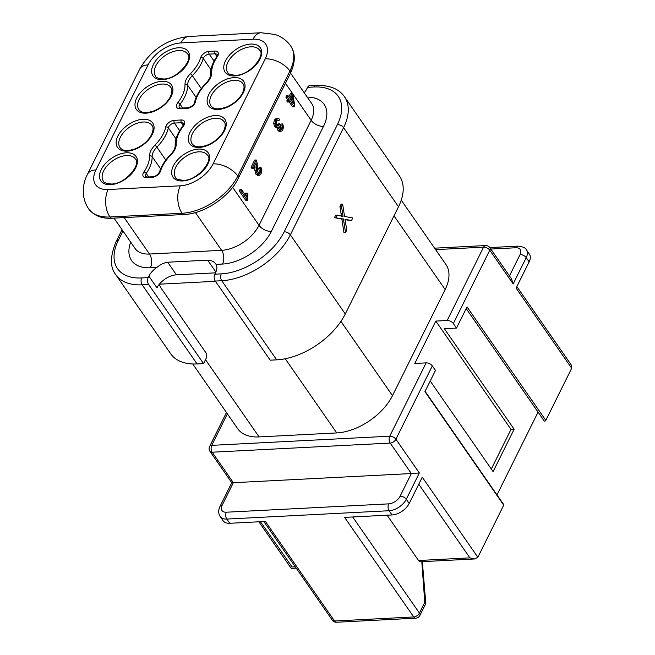 <?xml version="1.0" encoding="UTF-8"?>
<svg xmlns="http://www.w3.org/2000/svg" width="655" height="655" viewBox="0 0 655 655"><rect width="100%" height="100%" fill="white"/><g stroke="black" fill="none" stroke-linecap="round" stroke-linejoin="round"><path stroke-width="0.98" d="M304.198 92.748A16.539 9.669 -34.8 0 0 306.859 88.769L307.58 87.32A4.863 2.874 87.1 0 1 309.578 85.707L316.046 85.371A4.863 2.874 -92.9 0 0 314.048 86.992A53.522 31.284 145.2 0 1 337.399 124.606L284.188 231.804A53.522 31.284 145.2 0 1 221.292 273.856L214.815 274.183A4.863 2.874 87.1 0 0 215.274 281.052L270.204 360.176L276.672 359.849A58.385 34.126 -34.8 0 0 345.291 313.966L398.502 206.775A58.385 34.126 -34.8 0 0 399.411 175.9L344.489 96.776A58.385 34.126 145.2 0 1 343.572 127.651L290.361 234.842A58.385 34.126 145.2 0 1 221.742 280.717L215.274 281.052M214.815 274.183L215.536 272.734A16.539 9.669 -34.8 0 0 216.044 264.383L215.79 263.981M307.244 97.128A41.552 24.284 -34.8 0 1 323.496 126.382L271.358 231.403A41.552 24.284 -34.8 0 1 222.528 264.047L216.044 264.383C214.496 261.787 211.704 260.387 207.66 260.166L167.672 262.221C163.93 262.843 160.328 264.579 156.864 267.428A16.539 9.669 -34.8 0 0 148.881 276.164L148.169 277.614A4.863 2.874 -92.9 0 0 148.62 284.475L203.549 363.607L197.081 363.934A58.385 34.126 -34.8 0 1 170.685 353.774L115.763 274.65A58.385 34.126 145.2 0 0 142.151 284.81L197.081 363.934M203.549 363.607L206.784 357.09L206.554 353.651L160.86 287.823A4.863 2.874 87.1 0 1 160.057 286.047L159.05 284.598M215.446 281.306L159.378 284.188A16.539 9.669 145.2 0 1 176.432 274.838L215.487 272.832M401.253 200.143L445.899 264.456A47.438 27.731 -34.8 0 1 445.163 289.543L392.484 395.653A47.438 27.731 -34.8 0 1 336.735 432.93L259.102 436.918A47.438 27.731 -34.8 0 1 237.659 428.657L192.758 363.975M148.881 276.164L156.987 287.84A16.539 9.669 145.2 0 1 159.378 284.188M239.288 191.014L239.951 189.68L241.523 189.598L246.804 197.212L247.131 193.102L247.926 194.257L247.639 200.7L246.067 200.782L239.288 191.014L240.86 190.932L241.523 189.598M247.131 193.102L245.56 193.184L245.289 195.198M260.919 167.205L261.844 170.357L261.116 173.55L259.347 175.245L257.562 174.238L256.899 172.822L256.089 163.005L253.444 168.327L251.88 168.409L251.078 167.262L254.648 160.082L256.211 160L257.178 163.152L257.571 170.824L258.258 172.887L259.372 173.518L260.444 172.527L260.854 170.472L260.15 168.45L260.919 167.205L259.347 167.287L258.578 168.531L259.282 170.554L258.881 172.609L257.808 173.591M254.746 165.699L254.942 170.824L255.99 174.312L257.652 175.344L259.347 175.245M276.484 118.293L274.371 119.93L273.684 123.435L274.666 126.636L276.435 127.651M277.335 127.005L277.966 130.468L279.03 131.319L280.242 131.115M282.739 123.951L283.476 126.923L282.862 129.739L281.814 131.033L280.602 131.246L278.924 128.863L278.907 126.923L277.589 127.594L276.238 126.554L275.247 123.353L275.935 119.849L277.646 118.228L279.554 119.136L279.005 120.635L277.597 119.947L276.623 120.847L276.238 123.017L276.918 125.113L278.154 125.866L279.66 123.803L280.315 125.007L279.718 127.135L280.234 129.043L281.232 129.633L282.166 128.789L282.51 127.054L281.928 125.072L282.739 123.951L281.167 124.032L280.356 125.154L280.938 127.135L280.381 129.24M279.66 123.803L278.097 123.885L276.59 125.948M276.967 120.315L279.005 120.635M292.073 93.346L292.834 94.443L294.75 105.709L294.21 106.798L289.829 100.493L289.101 101.959L287.537 102.041L286.775 100.944L287.504 99.478L285.883 97.145L286.546 95.81L288.118 95.736L289.731 98.062L292.073 93.346L290.501 93.428L288.839 96.776M294.21 106.798L292.638 106.88L289.15 101.853M247.639 200.7L240.86 190.932M253.444 168.327L252.65 167.181L251.078 167.262M252.65 167.181L256.211 160M258.578 168.531L260.15 168.45M280.356 125.154L281.928 125.072M281.814 131.033L279.03 131.319M289.101 101.959L288.339 100.862L286.775 100.944M288.339 100.862L289.068 99.396L287.504 99.478M289.068 99.396L287.455 97.071L285.883 97.145M287.455 97.071L288.118 95.736M292.179 95.753L290.493 99.159L293.538 103.547L292.179 95.753M291.008 98.119L291.426 100.502M227.375 413.845L211.737 445.351A4.863 2.874 87.1 0 0 212.195 452.212A4.863 2.841 145.2 0 1 209.993 451.369L231.772 482.735L219.998 506.446A4.863 2.71 26.4 0 1 222.102 505.365A9.727 5.69 145.2 0 0 226.343 512.21A4.863 2.874 87.1 0 0 226.802 519.071A14.598 8.531 145.2 0 1 220.203 516.533L223.134 520.75A14.598 8.531 -34.8 0 0 229.725 523.288L265.406 521.454L334.517 621.014A4.863 2.874 87.1 0 0 336.564 622.25L415.761 618.181A4.863 2.874 -92.9 0 1 413.714 616.944L344.604 517.385L392.05 514.945A14.598 8.531 -34.8 0 0 409.203 503.474L422.254 477.184L477.855 557.282L503.736 505.144L424.948 391.641L435.469 370.452L432.316 365.908A4.863 2.71 -153.6 0 0 426.143 362.87L414.779 363.451L435.812 321.081L447.177 320.5A4.863 2.71 26.4 0 1 453.35 323.537L456.502 328.081L444.352 328.704L514.134 429.238L493.1 471.608L430.22 381.022M226.343 512.21L388.669 503.867A9.727 5.69 145.2 0 0 400.107 496.22L411.356 473.549L233.352 482.702C231.182 482.809 231.231 482.743 233.483 482.522M435.812 321.081L510.998 429.393L491.316 469.037M510.998 429.393L514.134 429.238M511.49 278.825L513.168 283.934L489.752 250.202L453.35 323.537M260.436 521.707L292.015 566.837M226.466 412.527L209.633 446.432A4.863 2.71 26.4 0 1 211.737 445.351L389.741 436.197A4.863 2.71 26.4 0 1 395.915 439.243A4.863 2.841 145.2 0 1 390.2 443.067L411.356 473.549L419.331 472.967L406.28 499.257L409.203 503.474M503.736 505.144A0.974 0.565 -34.8 0 0 503.752 504.628L425.103 391.33M263.85 521.536L332.314 620.162A4.863 2.841 -34.8 0 0 334.517 621.014L413.714 616.944A4.863 2.841 -34.8 0 0 419.437 613.121L424.776 602.371L421.804 561.679M538.074 412.118L496.989 494.885M544.231 420.985L466.188 308.562L544.223 420.968A0.974 0.565 -34.8 0 0 544.231 420.985A0.974 0.565 -34.8 0 0 545.009 421.075A0.974 0.565 -34.8 0 0 545.812 420.387L571.692 368.249L571.062 364.655L516.869 286.587M571.692 368.249L516.091 288.151L529.142 261.853A14.598 8.531 -34.8 0 0 529.371 254.14L526.448 249.923A14.598 8.531 145.2 0 1 526.219 257.636A4.863 2.71 -153.6 0 0 520.045 254.598A9.727 5.69 145.2 0 0 515.796 247.762L490.808 249.047M545.812 420.387L467.023 306.884L456.502 328.081M424.776 602.371L425.758 603.623L419.871 615.487A4.863 2.71 26.4 0 0 419.437 613.121L352.693 516.967M477.855 557.282L474.638 558.961L469.889 557.864L418.766 484.217M387.072 515.198L418.529 560.508A4.863 2.874 87.1 0 0 420.575 561.744L474.638 558.961M345.046 219.703L351.481 220.571L344.948 219.237L346.782 230.044L345.529 232.574L343.957 232.656L341.853 219.057L334.418 217.656L335.663 215.143L343.056 216.306L341.517 206.423L339.953 206.505L341.091 204.213L342.655 204.131L344.546 216.453L352.775 217.968L351.481 220.571M339.953 206.505L341.492 216.387M345.529 232.574L343.425 218.975L341.853 219.057M343.425 218.975L334.418 217.656M335.982 217.575L337.227 215.069M340.985 213.497L342.557 213.415M341.517 206.423L342.655 204.131M187.477 53.907A19.462 11.372 -34.8 0 0 178.684 50.517A19.462 11.372 -34.8 0 0 159.566 60.416A19.462 11.372 -34.8 0 0 155.505 76.103C155.423 77.478 158.084 78.444 163.488 78.993C177.808 79.329 193.864 58.401 187.477 53.907M162.686 79.64A21.41 12.51 -34.8 0 0 163.422 79.591A21.41 12.51 -34.8 0 0 188.01 62.487A21.41 12.51 -34.8 0 0 178.504 47.774A21.41 12.51 -34.8 0 0 177.767 47.823A21.41 12.51 -34.8 0 0 153.18 64.935A21.41 12.51 -34.8 0 0 162.686 79.64M213.104 163.865L265.242 58.844A27.928 16.326 145.2 0 0 253.051 39.218L180.911 42.919A27.928 16.326 145.2 0 0 148.087 64.87L95.957 169.891A27.928 16.326 145.2 0 0 108.141 189.516L180.281 185.807A27.928 16.326 145.2 0 0 213.104 163.865A19.462 10.824 26.4 0 1 237.798 176.031A47.389 27.698 145.2 0 1 182.098 213.268A19.462 11.495 -92.9 0 1 180.281 185.807M250.644 44.065A21.41 12.51 -34.8 0 0 249.907 44.122A21.41 12.51 -34.8 0 0 225.32 61.226A21.41 12.51 -34.8 0 0 234.826 75.939A21.41 12.51 -34.8 0 0 235.563 75.882A21.41 12.51 -34.8 0 0 260.15 58.778A21.41 12.51 -34.8 0 0 250.644 44.065M243.341 92.65A21.41 12.51 -34.8 0 0 243.66 91.978A21.41 12.51 -34.8 0 0 233.63 77.626A21.41 12.51 -34.8 0 0 208.839 94.418A21.41 12.51 -34.8 0 0 208.519 95.098A21.41 12.51 -34.8 0 0 218.549 109.451A21.41 12.51 -34.8 0 0 243.341 92.65M224.501 130.599A21.41 12.51 -34.8 0 0 224.821 129.927A21.41 12.51 -34.8 0 0 214.791 115.575A21.41 12.51 -34.8 0 0 189.999 132.375A21.41 12.51 -34.8 0 0 189.68 133.047A21.41 12.51 -34.8 0 0 199.709 147.4A21.41 12.51 -34.8 0 0 224.501 130.599M198.514 149.086A21.41 12.51 -34.8 0 0 197.777 149.135A21.41 12.51 -34.8 0 0 173.19 166.247A21.41 12.51 -34.8 0 0 182.696 180.952A21.41 12.51 -34.8 0 0 183.433 180.903A21.41 12.51 -34.8 0 0 208.02 163.799A21.41 12.51 -34.8 0 0 198.514 149.086M126.374 152.795A21.41 12.51 -34.8 0 0 125.637 152.844A21.41 12.51 -34.8 0 0 101.042 169.956A21.41 12.51 -34.8 0 0 110.548 184.661A21.41 12.51 -34.8 0 0 111.284 184.612A21.41 12.51 -34.8 0 0 135.872 167.508A21.41 12.51 -34.8 0 0 126.374 152.795M152.361 134.308A21.41 12.51 -34.8 0 0 152.68 133.636A21.41 12.51 -34.8 0 0 142.651 119.284A21.41 12.51 -34.8 0 0 117.859 136.084A21.41 12.51 -34.8 0 0 117.54 136.756A21.41 12.51 -34.8 0 0 127.561 151.108A21.41 12.51 -34.8 0 0 152.361 134.308M171.201 96.359A21.41 12.51 -34.8 0 0 171.52 95.687A21.41 12.51 -34.8 0 0 161.49 81.335A21.41 12.51 -34.8 0 0 136.698 98.127A21.41 12.51 -34.8 0 0 136.379 98.807A21.41 12.51 -34.8 0 0 146.401 113.151A21.41 12.51 -34.8 0 0 171.201 96.359M186.994 108.394A6.812 3.979 -34.8 0 0 195.46 101.73A35.034 20.477 145.2 0 1 206.35 83.455A16.539 9.669 -34.8 0 0 211.688 72.697A35.034 20.477 145.2 0 1 217.28 56.756A6.812 3.979 -34.8 0 0 214.848 51.057L209.051 51.36A6.812 3.979 -34.8 0 0 200.684 57.615A35.034 20.477 145.2 0 1 190.335 73.794A16.539 9.669 -34.8 0 0 184.997 84.552A35.034 20.477 145.2 0 1 177.832 102.63A6.812 3.979 -34.8 0 0 179.961 108.755L186.994 108.394A1.949 1.146 -92.9 0 1 187.788 107.747L180.755 108.108A1.949 1.146 87.1 0 0 179.961 108.755M170.865 154.94A16.539 9.669 -34.8 0 0 176.203 144.182A35.034 20.477 145.2 0 1 183.367 126.096A6.812 3.979 -34.8 0 0 181.239 119.98L174.205 120.34A6.812 3.979 -34.8 0 0 165.731 127.005A35.034 20.477 145.2 0 1 154.85 145.279A16.539 9.669 -34.8 0 0 149.512 156.037A35.034 20.477 145.2 0 1 143.92 171.97A6.812 3.979 -34.8 0 0 146.352 177.669L152.14 177.374A6.812 3.979 -34.8 0 0 160.516 171.119A35.034 20.477 145.2 0 1 170.865 154.94A1.949 0.475 44.9 0 0 170.382 154.858C164.978 160.344 161.367 166.002 159.55 171.856A1.949 1.269 16.8 0 1 160.516 171.119M253.051 39.218A19.462 11.495 -92.9 0 1 261.058 32.75L274.764 34.412C281.347 36.5 286.653 40.348 290.673 45.948A47.389 27.698 145.2 0 1 289.928 71.01L237.798 176.031A4.863 2.71 26.4 0 1 238.232 178.397L290.37 73.376A4.863 2.71 -153.6 0 0 289.928 71.01A19.462 10.824 -153.6 0 0 265.242 58.844M238.232 178.397C229.43 196.926 204.139 213.841 184.145 214.504A4.863 2.874 -92.9 0 1 182.098 213.268L109.958 216.977A47.389 27.698 145.2 0 1 88.54 208.724C80.401 196.336 82.997 182.72 87.524 174.205A19.462 10.824 26.4 0 1 95.957 169.891M108.141 189.516A19.462 11.495 87.1 0 0 109.958 216.977A4.863 2.874 87.1 0 0 112.005 218.213L184.145 214.504M148.087 64.87A19.462 10.824 -153.6 0 0 139.662 69.184L87.524 174.205M139.662 69.184C150.707 49.936 167.123 39.03 188.918 36.459A19.462 11.495 87.1 0 0 180.911 42.919M323.496 126.382A9.727 5.412 26.4 0 1 311.15 120.299L285.449 83.275M232.623 187.289L259.02 225.32L311.15 120.299A31.817 18.602 -34.8 0 0 311.649 103.474L290.525 73.049M314.048 86.992L307.58 87.32M156.864 267.428L150.38 267.756A41.552 24.284 -34.8 0 1 130.689 242.145M122.96 231.019L118.342 240.328A53.522 31.284 145.2 0 0 141.693 277.941L148.169 277.614M141.693 277.941A4.863 2.874 87.1 0 0 142.151 284.81L148.62 284.475M336.735 432.93L285.244 358.752M205.49 359.685L259.102 436.918M167.672 262.221L176.432 274.838M215.88 272.005L207.66 260.166M114.003 218.107L135.094 248.491A31.817 18.602 -34.8 0 0 149.479 254.034A9.727 5.748 -92.9 0 1 150.38 267.756M124.18 217.583L149.479 254.034L221.619 250.325L195.419 212.572M222.528 264.047A9.727 5.748 87.1 0 0 221.619 250.325A31.817 18.602 -34.8 0 0 259.02 225.32A9.727 5.412 -153.6 0 0 271.358 231.403M246.861 195.124L245.404 195.198M260.444 172.527L258.881 172.609M260.854 170.472L259.282 170.554M259.093 175.262L257.783 175.327M257.562 174.238L255.99 174.312M256.899 172.822L255.327 172.904M256.514 170.742L254.942 170.824M256.342 166.976L254.779 167.058M256.261 164.208L255.475 164.249M279.292 124.884L277.72 124.958M282.166 128.789L280.602 128.871M282.51 127.054L280.938 127.135M279.529 130.394L277.966 130.468M278.924 128.863L277.352 128.945M276.238 126.554L274.666 126.636M275.247 123.353L273.684 123.435M275.935 119.849L274.371 119.93M276.672 359.849L221.742 280.717A4.863 2.874 -92.9 0 1 221.292 273.856M284.188 231.804A4.863 2.71 26.4 0 1 290.361 234.842L345.291 313.966M398.502 206.775L343.572 127.651A4.863 2.71 -153.6 0 0 337.399 124.606M445.163 289.543L393.999 215.847M447.177 320.5L483.578 247.164L435.608 249.629M222.102 505.365L233.352 482.702L212.195 452.212L390.2 443.067A4.863 2.874 -92.9 0 1 389.741 436.197L426.143 362.87M432.316 365.908L395.915 439.243L419.331 472.967M485.584 245.551A4.863 4.863 0 0 1 489.834 247.631A4.863 2.841 145.2 0 1 489.752 250.202A4.863 2.71 -153.6 0 0 483.578 247.164A4.863 2.874 -92.9 0 1 485.584 245.551L434.592 248.171M509.467 275.919L520.045 254.598M515.796 247.762A4.863 2.874 -92.9 0 1 517.802 246.141L489.793 247.582M291.884 567.017L295.299 566.837M392.05 514.945L389.119 510.728L226.802 519.071L229.725 523.288M400.107 496.22A4.863 2.71 26.4 0 1 406.28 499.257A14.598 8.531 145.2 0 1 389.119 510.728A4.863 2.874 -92.9 0 1 388.669 503.867M529.142 261.853L526.219 257.636L513.168 283.934M418.529 560.508L469.889 557.864M340.936 321.392L392.484 395.653M122.051 229.7L116.238 241.408A4.863 2.71 26.4 0 1 118.342 240.328M345.955 219.49L345.013 219.54M250.824 46.816A19.462 11.372 -34.8 0 0 231.714 56.707A19.462 11.372 -34.8 0 0 227.645 72.394C227.563 73.769 230.224 74.736 235.628 75.292C249.948 75.62 266.004 54.692 259.626 50.198A19.462 11.372 -34.8 0 0 250.824 46.816M234.179 80.344A19.462 11.372 -34.8 0 0 211.303 95.638A19.462 11.372 -34.8 0 0 211.016 96.252A19.462 11.372 -34.8 0 0 211 105.93C212.883 107.862 215.069 110.58 225.729 107.346C233.475 104.178 239.067 99.421 242.497 93.084C244.364 88.728 244.528 85.609 242.98 83.734A19.462 11.372 -34.8 0 0 234.179 80.344M215.339 118.301A19.462 11.372 -34.8 0 0 192.464 133.587A19.462 11.372 -34.8 0 0 192.177 134.201A19.462 11.372 -34.8 0 0 192.161 143.879C194.044 145.819 196.23 148.538 206.89 145.295C214.635 142.127 220.227 137.37 223.658 131.033C225.525 126.677 225.688 123.566 224.141 121.691A19.462 11.372 -34.8 0 0 215.339 118.301M198.694 151.837A19.462 11.372 -34.8 0 0 179.576 161.728A19.462 11.372 -34.8 0 0 175.515 177.415C175.434 178.79 178.086 179.757 183.49 180.313C197.818 180.641 213.874 159.714 207.488 155.219A19.462 11.372 -34.8 0 0 198.694 151.837M126.554 155.538A19.462 11.372 -34.8 0 0 107.436 165.437A19.462 11.372 -34.8 0 0 103.375 181.124C103.285 182.499 105.946 183.465 111.35 184.014C125.678 184.35 141.734 163.422 135.348 158.928A19.462 11.372 -34.8 0 0 126.554 155.538M143.199 122.01A19.462 11.372 -34.8 0 0 120.324 137.296A19.462 11.372 -34.8 0 0 120.037 137.91A19.462 11.372 -34.8 0 0 120.021 147.588C121.904 149.528 124.09 152.238 134.75 149.004C142.495 145.836 148.087 141.079 151.518 134.742C153.385 130.386 153.548 127.275 151.993 125.392A19.462 11.372 -34.8 0 0 143.199 122.01M162.039 84.053A19.462 11.372 -34.8 0 0 139.163 99.347A19.462 11.372 -34.8 0 0 138.876 99.961A19.462 11.372 -34.8 0 0 138.86 109.639C140.743 111.571 142.929 114.289 153.589 111.055C161.335 107.887 166.927 103.13 170.357 96.784C172.224 92.437 172.388 89.317 170.832 87.442A19.462 11.372 -34.8 0 0 162.039 84.053M216.879 56.469L215.028 53.808A4.863 2.841 -34.8 0 1 217.231 54.652L216.576 56.952C212.515 62.945 210.533 68.644 210.64 74.048C210.804 76.619 209.207 79.73 205.867 83.373C199.709 89.653 195.902 96.072 194.461 102.63A1.949 1.343 11.7 0 1 195.46 101.73M209.051 51.36A1.949 1.146 87.1 0 0 209.232 54.103A4.863 2.841 -34.8 0 0 203.255 58.573A36.975 21.615 145.2 0 1 192.333 75.653A14.598 8.531 -34.8 0 0 187.617 85.142A36.975 21.615 145.2 0 1 180.059 104.227A4.863 2.841 -34.8 0 0 179.38 107.756L180.755 108.108M182.679 108.009L180.059 104.227A1.949 0.745 -142.2 0 0 177.832 102.63M196.115 97.382L187.617 85.142A1.949 1.474 178.3 0 0 184.997 84.552M201.306 88.581L192.333 75.653A1.949 0.475 -135.1 0 0 190.335 73.794M210.984 69.708L203.255 58.573A1.949 1.269 -163.2 0 0 200.684 57.615M214.848 51.057A1.949 1.146 -92.9 0 0 215.028 53.808L209.232 54.103L214.079 61.079M216.576 56.952A1.949 0.86 34.5 0 1 217.28 56.756M210.64 74.048A1.949 1.474 -1.7 0 1 211.688 72.697M205.867 83.373A1.949 0.475 44.9 0 1 206.35 83.455M183.269 125.392L181.419 122.722A4.863 2.841 -34.8 0 1 183.621 123.574L182.729 126.202C177.587 132.924 175.057 139.368 175.155 145.541A1.949 1.474 -1.7 0 1 176.203 144.182M152.14 177.374A1.949 1.146 -92.9 0 1 152.942 176.727L147.146 177.022A1.949 1.146 87.1 0 0 146.352 177.669M174.205 120.34A1.949 1.146 87.1 0 0 174.386 123.083A4.863 2.841 -34.8 0 0 168.335 127.848A36.975 21.615 145.2 0 1 156.848 147.138A14.598 8.531 -34.8 0 0 152.132 156.627A36.975 21.615 145.2 0 1 146.229 173.452A4.863 2.841 -34.8 0 0 145.77 176.67L147.146 177.022M148.66 176.948L146.229 173.452A1.949 0.86 -145.5 0 0 143.92 171.97M160.631 168.867L152.132 156.627A1.949 1.474 178.3 0 0 149.512 156.037M165.821 160.074L156.848 147.138A1.949 0.475 -135.1 0 0 154.85 145.279M176.023 138.917L168.335 127.848A1.949 1.343 -168.3 0 0 165.731 127.005M181.239 119.98A1.949 1.146 -92.9 0 0 181.419 122.722L174.386 123.083L179.658 130.672M182.729 126.202A1.949 0.745 37.8 0 1 183.367 126.096M261.058 32.75L188.918 36.459M290.673 45.948C295.601 53.161 295.503 62.307 290.37 73.376M112.005 218.213C101.771 218.827 93.943 215.659 88.54 208.724M281.06 131.303L279.488 131.385M344.489 96.776C339.126 88.892 329.645 85.093 316.046 85.371M209.633 446.432A4.863 4.863 0 0 0 209.993 451.369M489.834 247.631L511.604 278.997M296.199 568.139L291.229 568.393L258.881 521.789M219.998 506.446C218.213 510.179 218.279 513.545 220.203 516.533M526.448 249.923C525.597 247.811 522.715 246.55 517.802 246.141M425.799 603.402L422.336 561.654M415.761 618.181A4.863 4.863 0 0 0 419.871 615.487M332.314 620.162A4.863 4.863 0 0 0 336.564 622.25M116.238 241.408C109.991 256.244 109.835 267.322 115.763 274.65M194.461 102.63C193.896 104.956 191.669 106.667 187.788 107.747M175.155 145.541C175.311 148.104 173.722 151.215 170.382 154.858M159.55 171.856C157.937 174.713 155.734 176.334 152.942 176.727"/></g></svg>
